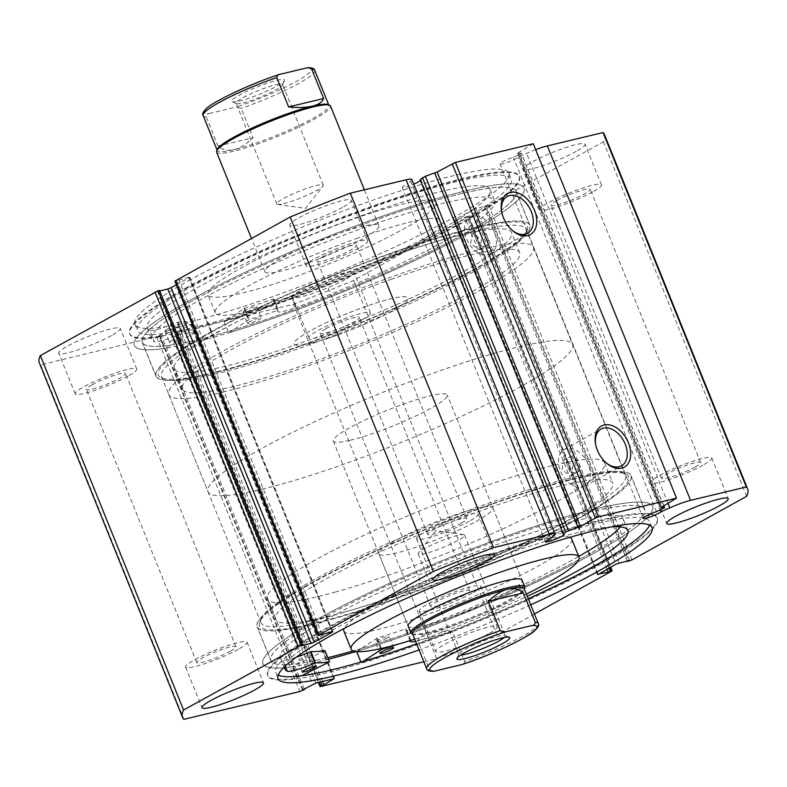 <?xml version="1.0" encoding="UTF-8"?>
<svg xmlns="http://www.w3.org/2000/svg" width="787" height="787" viewBox="0 0 787 787"><rect width="100%" height="100%" fill="white"/><g stroke="black" fill="none" stroke-linecap="round" stroke-linejoin="round"><path stroke-width="0.59" stroke-dasharray="3.94 2.95" d="M276.66 80.372A28.509 3.866 -22 0 1 284.432 80.608A28.509 3.866 -22 0 1 267.236 90.967A28.509 3.866 -22 0 1 239.445 101.011A28.509 3.866 -22 0 1 232.067 101.759A28.509 3.866 -22 0 1 245.554 91.961A28.509 3.866 -22 0 1 276.66 80.372M242.967 102.93A25.066 3.404 158 0 0 267.403 94.096A25.066 3.404 158 0 0 282.523 84.986A25.066 3.404 158 0 0 282.572 84.465A25.066 3.404 158 0 0 275.686 84.78A25.066 3.404 158 0 0 249.774 94.292A25.066 3.404 158 0 0 236.09 103.245A25.066 3.404 158 0 0 236.484 103.589A25.066 3.404 158 0 0 242.967 102.93M283.645 203.617A25.066 3.404 158 0 0 307.068 195.245A25.066 3.404 158 0 0 322.926 186.116A25.066 3.404 158 0 0 323.25 185.152A25.066 3.404 158 0 0 316.374 185.466A25.066 3.404 158 0 0 290.452 194.979A25.066 3.404 158 0 0 276.768 203.931A25.066 3.404 158 0 0 277.673 204.404A25.066 3.404 158 0 0 283.645 203.617M217.379 149.245A60.215 8.175 158 0 0 217.271 150.494A60.215 8.175 158 0 0 233.798 149.737A60.215 8.175 158 0 0 296.06 126.894A60.215 8.175 158 0 0 328.927 105.389A60.215 8.175 158 0 0 327.982 104.563M216.592 152.088A61.435 8.342 158 0 0 233.454 151.311A61.435 8.342 158 0 0 296.984 127.996A61.435 8.342 158 0 0 330.52 106.058M310.983 343.201A61.435 8.342 -22 0 1 294.122 343.978A61.435 8.342 -22 0 1 327.667 322.031A61.435 8.342 -22 0 1 391.188 298.716A61.435 8.342 -22 0 1 408.05 297.948A61.435 8.342 -22 0 1 374.504 319.886A61.435 8.342 -22 0 1 310.983 343.201M504.251 637.48A25.066 3.404 158 0 0 505.303 635.758A25.066 3.404 158 0 0 504.91 635.414A25.066 3.404 158 0 0 498.427 636.073A25.066 3.404 158 0 0 473.99 644.907A25.066 3.404 158 0 0 458.87 654.017A25.066 3.404 158 0 0 458.821 654.538A25.066 3.404 158 0 0 460.788 655.04M457.749 535.386A25.066 3.404 158 0 0 434.326 543.758A25.066 3.404 158 0 0 418.468 552.887A25.066 3.404 158 0 0 418.143 553.851A25.066 3.404 158 0 0 425.019 553.536A25.066 3.404 158 0 0 450.941 544.024A25.066 3.404 158 0 0 464.625 535.071A25.066 3.404 158 0 0 463.73 534.599A25.066 3.404 158 0 0 457.749 535.386M412.467 633.614A60.215 8.175 158 0 0 413.411 634.44A60.215 8.175 158 0 0 428.994 632.856A60.215 8.175 158 0 0 487.694 611.637A60.215 8.175 158 0 0 524.014 589.748A60.215 8.175 158 0 0 524.122 588.499M411.837 633.781A61.435 8.342 158 0 0 427.735 632.168A61.435 8.342 158 0 0 487.635 610.525A61.435 8.342 158 0 0 524.693 588.184M222.76 392.142A196.602 26.679 158 0 0 426.033 317.525A196.602 26.679 158 0 0 533.379 247.315A196.602 26.679 158 0 0 479.411 249.784A196.602 26.679 158 0 0 276.139 324.392A196.602 26.679 158 0 0 168.802 394.612A196.602 26.679 158 0 0 222.76 392.142M261.982 489.219A196.602 26.679 158 0 0 465.255 414.601A196.602 26.679 158 0 0 572.602 344.391A196.602 26.679 158 0 0 518.633 346.86A196.602 26.679 158 0 0 315.361 421.468A196.602 26.679 158 0 0 208.014 491.688A196.602 26.679 158 0 0 261.982 489.219M350.205 440.277A61.435 8.342 158 0 0 413.726 416.962A61.435 8.342 158 0 0 447.272 395.025A61.435 8.342 158 0 0 430.41 395.792A61.435 8.342 158 0 0 366.89 419.107A61.435 8.342 158 0 0 333.344 441.054A61.435 8.342 158 0 0 350.205 440.277M432.899 671.331L429.643 669.816L417.779 640.47C419.146 636.88 422.885 634.342 428.994 632.856C435.162 631.4 443.101 631.144 452.781 632.079L464.645 661.424C464.428 663.451 463.376 664.533 461.457 664.661M417.779 640.47L452.781 632.079M279.936 74.332A57.756 7.84 158 0 0 219.907 99.841A57.756 7.84 158 0 0 209.352 113.485C207.443 113.613 206.381 114.695 206.174 116.722L218.029 146.067C222.406 149.953 227.669 151.173 233.798 149.737C239.956 148.231 246.361 144.208 253.03 137.676L241.176 108.331L236.169 107.052A57.756 7.84 158 0 0 296.197 81.543A57.756 7.84 158 0 0 306.753 67.898M209.352 113.485L236.169 107.052M218.029 146.067L253.03 137.676M356.678 651.616L377.091 638.08A168.339 22.843 158 0 0 405.954 628.813L406.24 628.783A24.141 3.276 158 0 0 405.61 630.082A24.141 3.276 158 0 0 423.711 626.186A184.915 25.095 158 0 0 573.93 559.134A184.915 25.095 158 0 0 578.75 556.429M387.115 638.07A7.368 1.003 -22 0 1 379.816 641.208A7.368 1.003 -22 0 1 375.409 642.005A7.368 1.003 -22 0 1 377.376 640.411A7.368 1.003 -22 0 1 384.666 637.273A7.368 1.003 -22 0 1 389.083 636.476A7.368 1.003 -22 0 1 387.115 638.07M309.37 656.722A7.368 1.003 -22 0 1 302.07 659.86A7.368 1.003 -22 0 1 297.663 660.647A7.368 1.003 -22 0 1 299.631 659.053A7.368 1.003 -22 0 1 306.93 655.925A7.368 1.003 -22 0 1 311.337 655.128A7.368 1.003 -22 0 1 309.37 656.722M415.585 641.336A24.141 3.276 158 0 0 428.276 637.48L423.711 626.196L428.276 637.48A184.915 25.095 158 0 0 527.27 596.29M620.412 526.867A184.915 25.095 158 0 0 623.245 519.154A184.915 25.095 158 0 0 512.671 539.085A184.915 25.095 158 0 0 329.674 617.716A184.915 25.095 158 0 0 280.359 657.696A184.915 25.095 158 0 0 282.759 659.998L285.219 666.097L282.769 659.998A24.141 3.276 158 0 0 296.158 657.253M612.276 526.739A184.915 25.095 158 0 0 334.239 629A184.915 25.095 158 0 0 284.786 666.51M301.451 675.787L296.768 678.099A210.119 28.519 -22 0 1 267.541 675.098A210.119 28.519 -22 0 1 323.585 629.669A210.119 28.519 -22 0 1 531.53 540.315A210.119 28.519 -22 0 1 657.184 517.669A210.119 28.519 -22 0 1 601.14 563.098A210.119 28.519 -22 0 1 361.144 662.664L360.889 662.034M296.768 678.099L292.203 666.815A210.119 28.519 -22 0 1 262.986 663.805A210.119 28.519 -22 0 1 319.02 618.385A210.119 28.519 -22 0 1 526.965 529.031A210.119 28.519 -22 0 1 652.63 506.385A210.119 28.519 -22 0 1 596.585 551.805A210.119 28.519 -22 0 1 356.58 651.37M324.913 650.662L292.203 666.815M361.144 662.664L363.092 661.375M398.97 643.933A168.339 22.843 158 0 0 410.509 640.097L410.804 640.067A24.141 3.276 158 0 0 410.391 640.549M159.545 337.141L192.126 320.939A168.339 22.843 -22 0 1 178.049 322.001L177.508 322.168A24.141 3.276 -22 0 1 149.776 330.461L154.331 341.755A184.915 25.095 -22 0 1 151.783 339.374A184.915 25.095 -22 0 1 200.508 299.719A184.915 25.095 -22 0 1 383.702 220.901A184.915 25.095 -22 0 1 494.669 200.833A184.915 25.095 -22 0 1 445.944 240.488A184.915 25.095 -22 0 1 295.961 307.569L291.397 296.276A24.141 3.276 -22 0 1 273.187 300.201A24.141 3.276 -22 0 1 273.797 298.932L273.502 298.962A168.339 22.843 -22 0 1 244.58 308.278L224.226 321.529A210.119 28.519 158 0 0 464.084 221.836A210.119 28.519 158 0 0 519.459 176.78A210.119 28.519 158 0 0 393.352 199.583A210.119 28.519 158 0 0 185.191 289.154A210.119 28.519 158 0 0 129.816 334.209A210.119 28.519 158 0 0 159.545 337.141L164.099 348.425L196.691 332.232A168.339 22.843 -22 0 1 182.614 333.285L182.063 333.462A24.141 3.276 -22 0 1 154.341 341.745L149.776 330.461A184.915 25.095 -22 0 1 147.218 328.081A184.915 25.095 -22 0 1 195.953 288.435A184.915 25.095 -22 0 1 379.137 209.608A184.915 25.095 -22 0 1 490.114 189.549A184.915 25.095 -22 0 1 441.379 229.194A184.915 25.095 -22 0 1 291.397 296.276L295.961 307.569A24.141 3.276 -22 0 1 277.742 311.495A24.141 3.276 -22 0 1 278.352 310.216L278.067 310.255A168.339 22.843 -22 0 1 249.145 319.571L228.791 332.812A210.119 28.519 158 0 0 468.639 233.129A210.119 28.519 158 0 0 524.014 188.063A210.119 28.519 158 0 0 397.917 210.867A210.119 28.519 158 0 0 189.746 300.437A210.119 28.519 158 0 0 134.37 345.493A210.119 28.519 158 0 0 164.099 348.425M171.379 340.722A7.368 1.003 158 0 0 169.431 342.306A7.368 1.003 158 0 0 173.858 341.509A7.368 1.003 158 0 0 181.167 338.361A7.368 1.003 158 0 0 183.105 336.777A7.368 1.003 158 0 0 178.679 337.584A7.368 1.003 158 0 0 171.379 340.722M166.814 329.438A7.368 1.003 158 0 0 164.876 331.022A7.368 1.003 158 0 0 169.303 330.215A7.368 1.003 158 0 0 176.603 327.077A7.368 1.003 158 0 0 178.551 325.493A7.368 1.003 158 0 0 174.124 326.29A7.368 1.003 158 0 0 166.814 329.438M249.499 321.873A7.368 1.003 158 0 0 247.551 323.447A7.368 1.003 158 0 0 251.978 322.65A7.368 1.003 158 0 0 259.277 319.512A7.368 1.003 158 0 0 261.225 317.928A7.368 1.003 158 0 0 256.798 318.725A7.368 1.003 158 0 0 249.499 321.873M244.934 310.58A7.368 1.003 158 0 0 242.996 312.164A7.368 1.003 158 0 0 247.413 311.367A7.368 1.003 158 0 0 254.722 308.219A7.368 1.003 158 0 0 256.66 306.645A7.368 1.003 158 0 0 252.243 307.442A7.368 1.003 158 0 0 244.934 310.58M224.226 321.529L228.791 332.812M390.923 279.385A181.856 24.682 -22 0 1 519.705 252.834A181.856 24.682 -22 0 1 311.258 362.541A181.856 24.682 -22 0 1 182.466 389.093A181.856 24.682 -22 0 1 390.923 279.385M382.708 259.061A181.856 24.682 -22 0 1 511.501 232.519A181.856 24.682 -22 0 1 303.044 342.227A181.856 24.682 -22 0 1 174.261 368.769A181.856 24.682 -22 0 1 382.708 259.061M308.445 262.769A61.435 8.342 -22 0 1 264.934 271.741A61.435 8.342 -22 0 1 335.36 234.674A61.435 8.342 -22 0 1 378.862 225.702A61.435 8.342 -22 0 1 308.445 262.769M337.633 335.006A61.435 8.342 -22 0 1 294.122 343.978A61.435 8.342 -22 0 1 364.548 306.92A61.435 8.342 -22 0 1 408.05 297.948A61.435 8.342 -22 0 1 337.633 335.006M356.108 238.687A122.88 16.675 -22 0 1 443.13 220.754A122.88 16.675 -22 0 1 302.287 294.879A122.88 16.675 -22 0 1 215.264 312.813A122.88 16.675 -22 0 1 356.108 238.687M348.808 220.626A122.88 16.675 -22 0 1 435.831 202.692A122.88 16.675 -22 0 1 294.987 276.817A122.88 16.675 -22 0 1 207.965 294.751A122.88 16.675 -22 0 1 348.808 220.626M387.017 254.575A201.521 27.348 -22 0 1 529.73 225.151A201.521 27.348 -22 0 1 298.745 346.723A201.521 27.348 -22 0 1 156.033 376.137A201.521 27.348 -22 0 1 387.017 254.575M373.333 220.704A201.521 27.348 -22 0 1 516.046 191.29A201.521 27.348 -22 0 1 285.061 312.852A201.521 27.348 -22 0 1 142.349 342.276A201.521 27.348 -22 0 1 373.333 220.704M550.811 538.259L407.617 183.824A10.074 1.367 158 0 0 404.971 185.161A10.074 1.367 158 0 0 402.275 187.345A10.074 1.367 158 0 0 413.746 184.168M535.681 149.648A21.229 2.882 158 0 0 526.631 153.406L517.876 157.38A10.074 1.367 -22 0 1 516.026 158.531A10.074 1.367 -22 0 1 506.061 162.811A10.074 1.367 -22 0 1 500.03 163.893A10.074 1.367 -22 0 1 502.716 161.719A10.074 1.367 -22 0 1 513.272 157.243L519.892 154.242L663.097 508.677M656.476 511.678L513.272 157.243M575.602 519.695A199.062 27.014 -22 0 1 366.89 608.203A199.062 27.014 -22 0 1 259.907 621.671A199.062 27.014 -22 0 1 312.646 582.764A199.062 27.014 -22 0 1 497.62 502.224A199.062 27.014 -22 0 1 625.567 473.931A199.062 27.014 -22 0 1 575.602 519.695M313.354 580.117A196.602 26.679 158 0 0 261.264 618.543A196.602 26.679 158 0 0 260.92 622.625A196.602 26.679 158 0 0 378.498 601.435A196.602 26.679 158 0 0 573.064 517.826A196.602 26.679 158 0 0 625.498 475.328A196.602 26.679 158 0 0 622.409 472.633A196.602 26.679 158 0 0 496.056 500.571A196.602 26.679 158 0 0 313.354 580.117M211.398 332.183A199.062 27.014 158 0 0 161.433 377.947A199.062 27.014 158 0 0 289.38 349.644A199.062 27.014 158 0 0 474.354 269.115A199.062 27.014 158 0 0 527.093 230.207A199.062 27.014 158 0 0 420.11 243.675A199.062 27.014 158 0 0 211.398 332.183M473.646 271.761A196.602 26.679 -22 0 1 290.944 351.297A196.602 26.679 -22 0 1 164.591 379.245A196.602 26.679 -22 0 1 161.502 376.55A196.602 26.679 -22 0 1 213.936 334.052A196.602 26.679 -22 0 1 408.502 250.443A196.602 26.679 -22 0 1 526.08 229.253A196.602 26.679 -22 0 1 525.736 233.336A196.602 26.679 -22 0 1 473.646 271.761M484.94 246.449A8.598 5.725 61 0 0 485.913 246.065A8.598 5.725 61 0 0 487.114 236.464A8.598 5.725 61 0 0 478.555 230.64A8.598 5.725 61 0 0 477.571 231.024A8.598 5.725 61 0 0 476.381 240.625A8.598 5.725 61 0 0 484.94 246.449M479.322 249.558L480.296 249.184L481.378 239.651L472.938 233.759L471.954 234.132L470.646 243.803L479.322 249.558M576.33 472.653A8.598 5.725 61 0 0 577.314 472.269A8.598 5.725 61 0 0 578.504 462.667A8.598 5.725 61 0 0 569.945 456.844A8.598 5.725 61 0 0 568.962 457.227A8.598 5.725 61 0 0 567.771 466.829A8.598 5.725 61 0 0 576.33 472.653M570.713 475.761L571.687 475.387L572.769 465.855L564.328 459.962L563.344 460.346L562.036 470.006L570.713 475.761M488.284 254.722A21.052 14.009 61 0 0 490.675 253.788A21.052 14.009 61 0 0 493.597 230.296A21.052 14.009 61 0 0 472.653 216.041A21.052 14.009 61 0 0 470.252 216.976A21.052 14.009 61 0 0 467.34 240.468A21.052 14.009 61 0 0 488.284 254.722M582.232 487.251A21.052 14.009 61 0 0 584.623 486.317A21.052 14.009 61 0 0 587.545 462.825A21.052 14.009 61 0 0 566.601 448.57A21.052 14.009 61 0 0 564.2 449.505A21.052 14.009 61 0 0 561.279 472.997A21.052 14.009 61 0 0 582.232 487.251M209.696 332.586A201.649 27.368 -22 0 1 409.25 246.843A201.649 27.368 -22 0 1 529.838 225.112A201.649 27.368 -22 0 1 476.056 268.701A201.649 27.368 -22 0 1 276.503 354.445A201.649 27.368 -22 0 1 155.915 376.186A201.649 27.368 -22 0 1 209.696 332.586M196.012 298.726A201.649 27.368 -22 0 1 395.566 212.982A201.649 27.368 -22 0 1 516.154 191.241A201.649 27.368 -22 0 1 462.372 234.841A201.649 27.368 -22 0 1 262.819 320.584A201.649 27.368 -22 0 1 142.231 342.315A201.649 27.368 -22 0 1 196.012 298.726M190.415 300.063A210.119 28.519 -22 0 1 398.36 210.719A210.119 28.519 -22 0 1 524.014 188.063A210.119 28.519 -22 0 1 467.98 233.493A210.119 28.519 -22 0 1 260.035 322.847A210.119 28.519 -22 0 1 134.37 345.493A210.119 28.519 -22 0 1 190.415 300.063M185.584 288.101A210.119 28.519 -22 0 1 393.53 198.757A210.119 28.519 -22 0 1 519.184 176.101A210.119 28.519 -22 0 1 463.14 221.531A210.119 28.519 -22 0 1 255.195 310.885A210.119 28.519 -22 0 1 129.54 333.531A210.119 28.519 -22 0 1 185.584 288.101M191.182 286.763A201.649 27.368 -22 0 1 390.736 201.019A201.649 27.368 -22 0 1 511.324 179.279A201.649 27.368 -22 0 1 457.542 222.869A201.649 27.368 -22 0 1 257.988 308.622A201.649 27.368 -22 0 1 137.4 330.353A201.649 27.368 -22 0 1 191.182 286.763M188.723 280.664A201.649 27.368 -22 0 1 388.276 194.92A201.649 27.368 -22 0 1 508.864 173.179A201.649 27.368 -22 0 1 455.083 216.779A201.649 27.368 -22 0 1 255.529 302.523A201.649 27.368 -22 0 1 134.941 324.254A201.649 27.368 -22 0 1 188.723 280.664M577.304 519.292A201.649 27.368 -22 0 1 377.75 605.036A201.649 27.368 -22 0 1 257.162 626.767A201.649 27.368 -22 0 1 310.944 583.177A201.649 27.368 -22 0 1 510.497 497.433A201.649 27.368 -22 0 1 631.085 475.692A201.649 27.368 -22 0 1 577.304 519.292M590.988 553.153A201.649 27.368 -22 0 1 353.176 650.908A201.521 27.348 158 0 0 550.143 574.205A201.521 27.348 158 0 0 644.651 509.602A201.521 27.348 158 0 0 569.64 517.266A201.521 27.348 158 0 0 369.319 594.126A201.521 27.348 158 0 0 270.954 660.588A201.521 27.348 158 0 0 327.815 657.676A201.649 27.368 -22 0 1 270.846 660.627A201.649 27.368 -22 0 1 324.628 617.038A201.649 27.368 -22 0 1 524.181 531.294A201.649 27.368 -22 0 1 644.769 509.553A201.649 27.368 -22 0 1 590.988 553.153M328.445 659.231A210.119 28.519 -22 0 1 262.986 663.805A210.119 28.519 -22 0 1 319.02 618.385A210.119 28.519 -22 0 1 526.965 529.031A210.119 28.519 -22 0 1 652.63 506.385A210.119 28.519 -22 0 1 596.585 551.805A210.119 28.519 -22 0 1 355.99 651.547M601.416 563.777A210.119 28.519 -22 0 1 393.47 653.121A210.119 28.519 -22 0 1 267.816 675.777A210.119 28.519 -22 0 1 323.86 630.348A210.119 28.519 -22 0 1 531.805 540.994A210.119 28.519 -22 0 1 657.46 518.348A210.119 28.519 -22 0 1 601.416 563.777M528.244 598.72A201.649 27.368 -22 0 1 416.598 643.835M278.264 675.098A201.649 27.368 -22 0 1 275.676 672.6A201.649 27.368 -22 0 1 329.458 629A201.649 27.368 -22 0 1 529.012 543.256A201.649 27.368 -22 0 1 649.6 521.525A201.649 27.368 -22 0 1 649.482 525.116M530.713 604.819A201.649 27.368 -22 0 1 419.058 649.924M238.235 649.354A33.182 4.506 -22 0 1 205.397 663.461A33.182 4.506 -22 0 1 185.555 667.042A33.182 4.506 -22 0 1 194.409 659.87A33.182 4.506 -22 0 1 227.236 645.763A33.182 4.506 -22 0 1 247.079 642.182A33.182 4.506 -22 0 1 238.235 649.354M488.383 633.928A33.182 4.506 -22 0 1 455.555 648.035A33.182 4.506 -22 0 1 435.713 651.616A33.182 4.506 -22 0 1 444.557 644.445A33.182 4.506 -22 0 1 477.394 630.338A33.182 4.506 -22 0 1 497.236 626.757A33.182 4.506 -22 0 1 488.383 633.928M471.964 593.29A33.182 4.506 -22 0 1 439.136 607.407A33.182 4.506 -22 0 1 419.294 610.978A33.182 4.506 -22 0 1 428.148 603.806A33.182 4.506 -22 0 1 460.975 589.699A33.182 4.506 -22 0 1 480.818 586.118A33.182 4.506 -22 0 1 471.964 593.29M469.219 521.23A33.182 4.506 -22 0 1 436.392 535.337A33.182 4.506 -22 0 1 416.549 538.918A33.182 4.506 -22 0 1 425.393 531.746A33.182 4.506 -22 0 1 458.231 517.639A33.182 4.506 -22 0 1 478.073 514.059A33.182 4.506 -22 0 1 469.219 521.23M702.958 465.176A33.182 4.506 -22 0 1 670.121 479.283A33.182 4.506 -22 0 1 650.278 482.854A33.182 4.506 -22 0 1 659.132 475.682A33.182 4.506 -22 0 1 691.97 461.575A33.182 4.506 -22 0 1 711.802 458.004A33.182 4.506 -22 0 1 702.958 465.176M111.449 335.557A33.182 4.506 -22 0 1 78.621 349.664A33.182 4.506 -22 0 1 58.779 353.245A33.182 4.506 -22 0 1 67.623 346.064A33.182 4.506 -22 0 1 100.461 331.957A33.182 4.506 -22 0 1 120.303 328.386A33.182 4.506 -22 0 1 111.449 335.557M127.868 376.196A33.182 4.506 -22 0 1 95.03 390.303A33.182 4.506 -22 0 1 75.198 393.874A33.182 4.506 -22 0 1 84.042 386.702A33.182 4.506 -22 0 1 116.879 372.595A33.182 4.506 -22 0 1 136.722 369.024A33.182 4.506 -22 0 1 127.868 376.196M345.188 279.493A33.182 4.506 -22 0 1 312.35 293.6A33.182 4.506 -22 0 1 292.508 297.181A33.182 4.506 -22 0 1 301.362 290.01A33.182 4.506 -22 0 1 334.19 275.903A33.182 4.506 -22 0 1 354.032 272.322A33.182 4.506 -22 0 1 345.188 279.493M361.607 320.132A33.182 4.506 -22 0 1 328.769 334.239A33.182 4.506 -22 0 1 308.927 337.82A33.182 4.506 -22 0 1 317.781 330.638A33.182 4.506 -22 0 1 350.608 316.531A33.182 4.506 -22 0 1 370.451 312.96A33.182 4.506 -22 0 1 361.607 320.132M342.443 207.434A33.182 4.506 -22 0 1 309.606 221.54A33.182 4.506 -22 0 1 289.764 225.121A33.182 4.506 -22 0 1 298.617 217.95A33.182 4.506 -22 0 1 331.445 203.843A33.182 4.506 -22 0 1 351.287 200.262A33.182 4.506 -22 0 1 342.443 207.434M358.852 248.072A33.182 4.506 -22 0 1 326.025 262.179A33.182 4.506 -22 0 1 306.182 265.76A33.182 4.506 -22 0 1 315.036 258.579A33.182 4.506 -22 0 1 347.864 244.472A33.182 4.506 -22 0 1 367.706 240.901A33.182 4.506 -22 0 1 358.852 248.072M576.173 151.37A33.182 4.506 -22 0 1 543.345 165.486A33.182 4.506 -22 0 1 523.503 169.057A33.182 4.506 -22 0 1 532.346 161.886A33.182 4.506 -22 0 1 565.184 147.779A33.182 4.506 -22 0 1 585.026 144.198A33.182 4.506 -22 0 1 576.173 151.37M592.591 192.008A33.182 4.506 -22 0 1 559.764 206.115A33.182 4.506 -22 0 1 539.921 209.696A33.182 4.506 -22 0 1 548.765 202.525A33.182 4.506 -22 0 1 581.603 188.418A33.182 4.506 -22 0 1 601.445 184.837A33.182 4.506 -22 0 1 592.591 192.008M556.724 200.616A21.131 2.873 158 0 0 551.087 205.181A21.131 2.873 158 0 0 563.718 202.908A21.131 2.873 158 0 0 584.643 193.917A21.131 2.873 158 0 0 590.28 189.352A21.131 2.873 158 0 0 577.638 191.625A21.131 2.873 158 0 0 556.724 200.616M695 467.084A21.131 2.873 -22 0 1 674.085 476.066A21.131 2.873 -22 0 1 661.444 478.348A21.131 2.873 -22 0 1 667.081 473.774A21.131 2.873 -22 0 1 688.005 464.792A21.131 2.873 -22 0 1 700.637 462.51A21.131 2.873 -22 0 1 695 467.084M322.985 256.67A21.131 2.873 158 0 0 317.348 261.245A21.131 2.873 158 0 0 329.989 258.962A21.131 2.873 158 0 0 350.904 249.981A21.131 2.873 158 0 0 356.541 245.406A21.131 2.873 158 0 0 343.899 247.689A21.131 2.873 158 0 0 322.985 256.67M461.271 523.139A21.131 2.873 -22 0 1 440.356 532.13A21.131 2.873 -22 0 1 427.715 534.403A21.131 2.873 -22 0 1 433.352 529.838A21.131 2.873 -22 0 1 454.266 520.846A21.131 2.873 -22 0 1 466.907 518.574A21.131 2.873 -22 0 1 461.271 523.139M325.729 328.74A21.131 2.873 158 0 0 320.093 333.304A21.131 2.873 158 0 0 332.734 331.022A21.131 2.873 158 0 0 353.648 322.04A21.131 2.873 158 0 0 359.285 317.466A21.131 2.873 158 0 0 346.644 319.748A21.131 2.873 158 0 0 325.729 328.74M464.015 595.198A21.131 2.873 -22 0 1 443.101 604.19A21.131 2.873 -22 0 1 430.459 606.462A21.131 2.873 -22 0 1 436.096 601.898A21.131 2.873 -22 0 1 457.011 592.906A21.131 2.873 -22 0 1 469.652 590.634A21.131 2.873 -22 0 1 464.015 595.198M92 384.794A21.131 2.873 158 0 0 86.363 389.368A21.131 2.873 158 0 0 98.995 387.086A21.131 2.873 158 0 0 119.919 378.104A21.131 2.873 158 0 0 125.556 373.53A21.131 2.873 158 0 0 112.915 375.812A21.131 2.873 158 0 0 92 384.794M230.276 651.262A21.131 2.873 -22 0 1 209.362 660.254A21.131 2.873 -22 0 1 196.72 662.526A21.131 2.873 -22 0 1 202.357 657.962A21.131 2.873 -22 0 1 223.282 648.97A21.131 2.873 -22 0 1 235.913 646.698A21.131 2.873 -22 0 1 230.276 651.262M533.291 143.736L517.639 153.091L660.903 507.399M663.677 505.785L521.24 153.249L517.777 153.14M521.24 153.249L519.892 154.242M604.446 134.567A304.736 41.357 -22 0 1 603.442 141.867L485.569 206.735L628.774 561.17M619.172 562.872L475.978 208.437L486.199 205.978L484.271 207.05L485.569 206.735M475.978 208.437L472.751 209.716L615.946 564.151M597.982 574.116L454.778 219.681L472.751 209.716M454.778 219.681L454.129 220.212L454.797 220.183L597.835 574.195M610.082 567.397L468.245 216.346L454.797 220.183M468.245 216.346L353.629 280.438A304.736 41.357 -22 0 1 293.502 304.264L176.819 332.124L177.478 331.593L319.168 682.29M333.826 678.778L190.808 324.805L177.478 331.593M190.808 324.805L191.467 324.274L190.788 324.303L333.993 678.738M315.813 683.096L172.609 328.661L190.788 324.303M172.609 328.661L169.382 329.94L312.587 684.375M303.143 690.229L159.948 335.793L161.227 335.085L159.279 335.547L169.382 329.94M159.948 335.793L40.708 364.893A304.736 41.357 -22 0 1 39.35 362.876M159.751 290.944L157.597 291.465L159.525 290.393M332.035 631.735L189.018 277.762L176.357 284.786M189.018 277.762L189.677 277.231L188.998 277.26L332.203 631.695M318.755 635.532L175.55 281.097L188.998 277.26M175.55 281.097L174.871 281.126M411.876 179.534A21.229 2.882 -22 0 1 410.755 181.197L407.617 183.824M420.465 180.548A10.074 1.367 158 0 0 420.966 179.79A10.074 1.367 158 0 0 420.081 179.593M534.422 614.017L496.823 634.873A304.736 41.357 158 0 1 436.696 658.699L423.849 661.778M436.696 658.699L293.502 304.264M746.647 496.302L603.442 141.867M353.629 280.438L496.823 634.873M40.708 364.893L183.912 719.328M533.311 144.228L676.515 498.663M627.249 560.934L484.271 207.05M629.403 560.413L486.199 205.978M606.993 569.109L465.028 217.724M608.922 568.047L466.947 216.661M300.801 645.891L157.597 291.465M321.972 634.155L178.777 279.719M320.053 635.217L176.849 280.782M320.604 681.945L178.757 330.874M322.552 681.483L180.705 330.412M302.483 689.983L159.279 335.547M304.225 689.019L161.227 335.085M595.67 444.606A21.052 14.009 61 0 0 595.759 445.167A21.052 14.009 61 0 0 605.006 461.841A21.052 14.009 61 0 0 605.429 462.215M501.722 212.077A21.052 14.009 61 0 0 501.811 212.647A21.052 14.009 61 0 0 511.058 229.312A21.052 14.009 61 0 0 511.491 229.696M660.323 509.937L517.876 157.38M334.987 592.129A181.856 24.682 158 0 0 515.76 522.765A181.856 24.682 158 0 0 604.534 462.786A181.856 24.682 158 0 0 536.842 469.701A181.856 24.682 158 0 0 356.068 539.065A181.856 24.682 158 0 0 267.295 599.045A181.856 24.682 158 0 0 334.987 592.129M343.201 612.443A181.856 24.682 158 0 0 523.975 543.079A181.856 24.682 158 0 0 612.739 483.11A181.856 24.682 158 0 0 545.047 490.016A181.856 24.682 158 0 0 364.273 559.38A181.856 24.682 158 0 0 275.499 619.359A181.856 24.682 158 0 0 343.201 612.443M333.344 441.054L408.138 626.167A61.435 8.342 158 0 0 431.001 623.835A61.435 8.342 158 0 0 492.072 600.402A61.435 8.342 158 0 0 522.066 580.137L447.272 395.025M470.006 510.232A61.435 8.342 158 0 0 408.935 533.665A61.435 8.342 158 0 0 378.95 553.93A61.435 8.342 158 0 0 401.813 551.598A61.435 8.342 158 0 0 462.894 528.156A61.435 8.342 158 0 0 492.878 507.9A61.435 8.342 158 0 0 470.006 510.232M343.87 631.125A122.88 16.675 158 0 0 389.614 626.462A122.88 16.675 158 0 0 511.757 579.586A122.88 16.675 158 0 0 571.736 539.065M569.719 537.344A122.88 16.675 158 0 0 525.991 543.728A122.88 16.675 158 0 0 411.08 587.191A122.88 16.675 158 0 0 344.126 628.498M414.719 639.192A122.88 16.675 158 0 0 526.375 594.077M332.281 619.064A201.521 27.348 158 0 0 532.602 542.204A201.521 27.348 158 0 0 630.967 475.742A201.521 27.348 158 0 0 555.956 483.395A201.521 27.348 158 0 0 355.645 560.265A201.521 27.348 158 0 0 257.27 626.727A201.521 27.348 158 0 0 332.281 619.064M429.643 669.816A60.215 8.175 -22 0 1 426.603 668.606M538.259 623.491A60.215 8.175 -22 0 1 464.645 661.424M206.174 116.722A60.215 8.175 -22 0 1 203.135 115.502M314.79 70.397A60.215 8.175 -22 0 1 241.176 108.331M380.623 648.626L376.471 638.346M329.31 662.044L324.746 650.76M410.509 640.097L405.954 628.813M381.302 648.478L377.091 638.08M410.804 640.067L406.24 628.783L410.814 640.038M191.979 321.096L196.543 332.38M243.96 308.553L248.515 319.837M244.58 308.278L249.145 319.571M273.502 298.962L278.067 310.255M273.797 298.932L278.352 310.216M178.049 322.001L182.614 333.285M192.126 320.939L196.691 332.232M177.508 322.168L182.063 333.462M320.693 686.52L177.498 332.084M632 559.891L488.796 205.456M468.265 216.848L611.469 571.283M156.721 337.072L299.916 691.507M661.493 506.995L518.299 152.56M668.025 503.375L526.631 153.406M553.959 535.632L410.755 181.197M282.523 84.986L284.432 80.608M323.25 185.152L282.572 84.465M277.673 204.404L305.602 208.378L322.926 186.116M264.934 271.741L251.486 238.461M458.87 654.017L456.962 658.394M418.143 553.851L458.821 654.538M463.73 534.599L435.791 530.625L418.468 552.887M524.014 589.748L524.329 589.02M533.379 247.315L572.602 344.391M168.802 394.612L208.014 491.688M413.411 634.44L412.673 634.135M464.625 535.071L505.303 635.758M504.91 635.414L509.327 637.234M378.862 225.702L364.361 189.805M217.271 150.494L217.064 149.973M328.927 105.389L328.72 104.868M276.768 203.931L236.09 103.245M236.484 103.589L232.067 101.759M379.964 653.289L375.409 642.005M302.228 671.941L297.663 660.647M627.81 530.438L623.245 519.154M657.184 517.669L657.46 518.348M267.541 675.098L267.816 675.777M284.914 668.98L280.359 657.696M315.892 666.412L311.337 655.128M393.638 647.77L389.083 636.476M410.165 641.366L405.61 630.082M164.876 331.022L169.431 342.306M242.996 312.164L247.551 323.447M147.218 328.081L151.783 339.374M490.114 189.549L494.669 200.833M519.459 176.78L519.184 176.101M129.816 334.209L129.54 333.531M256.66 306.645L261.225 317.928M178.551 325.493L183.105 336.777M273.807 298.903L278.372 310.196M273.187 300.201L277.742 311.495M192.195 320.948L196.76 332.232M519.705 252.834L511.501 232.519M443.13 220.754L435.831 202.692M529.73 225.151L516.046 191.29M156.033 376.137L142.349 342.276M215.264 312.813L207.965 294.751M182.466 389.093L174.261 368.769M545.48 541.781L402.275 187.345M643.235 518.328L500.03 163.893M261.264 618.543L259.907 621.671M164.591 379.245L161.433 377.947M480.296 249.184L485.913 246.065M571.696 475.387L577.314 472.269M490.675 253.788L527.575 233.326M584.623 486.317L621.523 465.855M516.154 191.241L529.838 225.112M508.864 173.179L511.324 179.279M270.846 660.627L257.162 626.767M278.136 678.689L275.676 672.6M185.555 667.042L201.974 707.67M419.294 610.978L435.713 651.616M416.549 538.918L432.968 579.557M650.278 482.854L666.697 523.493M75.198 393.874L58.779 353.245M308.927 337.82L292.508 297.181M306.182 265.76L289.764 225.121M539.921 209.696L523.503 169.057M661.444 478.348L551.087 205.181M427.715 534.403L317.348 261.245M430.459 606.462L320.093 333.304M196.72 662.526L86.363 389.368M161.502 376.55L260.92 622.625M526.08 229.253L625.498 475.328M235.913 646.698L125.556 373.53M469.652 590.634L359.285 317.466M466.907 518.574L356.541 245.406M700.637 462.51L590.28 189.352M601.445 184.837L585.026 144.198M367.706 240.901L351.287 200.262M370.451 312.96L354.032 272.322M136.722 369.024L120.303 328.386M711.802 458.004L728.221 498.633M478.073 514.059L494.492 554.697M480.818 586.118L497.236 626.757M247.079 642.182L263.497 682.821M468.924 216.317L610.643 567.093M454.129 220.212L597.323 574.648M318.371 682.486L176.819 332.124M191.467 324.274L334.672 678.709M189.677 277.231L332.871 631.666M652.059 527.615L649.6 521.525M644.769 509.553L631.085 475.692M134.941 324.254L137.4 330.353M142.231 342.315L155.915 376.186M564.2 449.505L601.101 429.033M470.252 216.976L507.153 196.514M563.344 460.346L568.962 457.227M471.954 234.132L477.571 231.024M525.736 233.336L527.093 230.207M622.409 472.633L625.567 473.931M511.058 229.312L511.934 230.099M501.811 212.647L501.604 211.487M605.006 461.841L605.882 462.628M595.759 445.167L595.552 444.016M564.161 534.225L420.966 179.79M663.775 505.736L521.378 153.298M660.844 507.526L517.639 153.091M604.534 462.786L612.739 483.11M378.95 553.93L408.138 626.167M630.967 475.742L644.651 509.602M257.27 626.727L270.954 660.588M492.878 507.9L522.066 580.137M267.295 599.045L275.499 619.359"/><path stroke-width="1.18" d="M364.361 189.805L330.52 106.058A61.435 8.342 158 0 0 329.556 105.212L327.982 104.563A60.215 8.175 158 0 0 312.4 106.147A60.215 8.175 158 0 0 253.699 127.356A60.215 8.175 158 0 0 217.379 149.245L216.7 150.809A61.435 8.342 158 0 0 216.592 152.088L251.486 238.461M329.556 105.212A61.435 8.342 158 0 0 313.659 106.825A61.435 8.342 158 0 0 253.758 128.478A61.435 8.342 158 0 0 216.7 150.809M464.733 658.63A28.509 3.866 -22 0 1 456.962 658.394A28.509 3.866 -22 0 1 474.158 648.026A28.509 3.866 -22 0 1 501.949 637.982A28.509 3.866 -22 0 1 509.327 637.234A28.509 3.866 -22 0 1 495.84 647.042A28.509 3.866 -22 0 1 464.733 658.63M460.788 655.04A25.066 3.404 158 0 0 465.707 654.223A25.066 3.404 158 0 0 504.251 637.48M524.122 588.499A60.215 8.175 158 0 0 507.595 589.256A60.215 8.175 158 0 0 445.344 612.109A60.215 8.175 158 0 0 412.467 633.614L426.603 668.606A60.215 8.175 -22 0 1 500.217 630.672L488.363 601.327C495.033 594.795 501.437 590.771 507.595 589.256C513.724 587.82 518.987 589.05 523.365 592.926L535.219 622.281A60.215 8.175 -22 0 1 538.259 623.491L524.122 588.499M524.329 589.02L524.693 588.184A61.435 8.342 158 0 0 524.801 586.915A61.435 8.342 158 0 0 507.94 587.682A61.435 8.342 158 0 0 444.419 610.997A61.435 8.342 158 0 0 410.873 632.945A61.435 8.342 158 0 0 411.837 633.781L412.673 634.135M500.217 630.672L505.224 631.951A57.756 7.84 158 0 0 445.196 657.46A57.756 7.84 158 0 0 434.64 671.095L461.457 664.661A57.756 7.84 158 0 0 521.486 639.162A57.756 7.84 158 0 0 532.042 625.517C533.95 625.39 535.012 624.307 535.219 622.281M434.64 671.095L432.899 671.331C429.112 671.281 427.016 670.376 426.603 668.606M538.259 623.491C539.459 624.848 538.338 627.18 534.894 630.476C530.241 636.063 491.757 655.128 462.136 664.474L461.457 664.661M505.224 631.951L532.042 625.517M488.363 601.327L523.365 592.926M217.064 149.973L203.135 115.502A60.215 8.175 -22 0 1 276.749 77.579L288.613 106.924C298.303 107.858 306.232 107.603 312.4 106.147C318.509 104.651 322.247 102.113 323.614 98.523L311.75 69.177A60.215 8.175 -22 0 1 314.79 70.397L328.72 104.868M288.613 106.924L323.614 98.523M276.749 77.579C276.965 75.542 278.027 74.47 279.936 74.332L306.753 67.898L308.504 67.672L311.75 69.177M203.135 115.502C201.944 114.145 203.066 111.823 206.499 108.517C211.152 102.94 249.636 83.875 279.257 74.529L279.936 74.332M363.092 661.375L381.656 649.364A168.339 22.843 158 0 0 398.97 643.933M391.67 649.364A7.368 1.003 -22 0 1 384.381 652.502A7.368 1.003 -22 0 1 379.964 653.289A7.368 1.003 -22 0 1 381.931 651.695A7.368 1.003 -22 0 1 389.231 648.567A7.368 1.003 -22 0 1 393.638 647.77A7.368 1.003 -22 0 1 391.67 649.364M313.934 668.006A7.368 1.003 -22 0 1 306.635 671.144A7.368 1.003 -22 0 1 302.228 671.941A7.368 1.003 -22 0 1 304.195 670.347A7.368 1.003 -22 0 1 311.485 667.209A7.368 1.003 -22 0 1 315.892 666.412A7.368 1.003 -22 0 1 313.934 668.006M527.27 596.29A184.915 25.095 158 0 0 578.494 570.418A184.915 25.095 158 0 0 627.81 530.438A184.915 25.095 158 0 0 612.276 526.739M578.75 556.429A184.915 25.095 158 0 0 620.412 526.867M360.889 662.034L356.678 651.616M287.324 671.281L285.228 666.087L287.324 671.281A24.141 3.276 158 0 0 314.977 663.048L315.518 662.88A168.339 22.843 158 0 0 329.448 661.887L301.451 675.787M284.786 666.51A184.915 25.095 158 0 0 284.914 668.98A184.915 25.095 158 0 0 287.314 671.291M410.391 640.549A24.141 3.276 158 0 0 410.165 641.366A24.141 3.276 158 0 0 415.585 641.336M296.158 657.253A24.141 3.276 158 0 0 310.412 651.764L310.954 651.597A168.339 22.843 158 0 0 324.893 650.603L324.913 650.662M563.276 534.029L420.081 179.593L425.373 176.239L437.139 172.028L580.334 526.464L566.178 531.707L563.276 534.029A10.074 1.367 -22 0 1 564.161 534.225A10.074 1.367 -22 0 1 561.475 536.409A10.074 1.367 -22 0 1 551.51 540.689A10.074 1.367 -22 0 1 545.48 541.781A10.074 1.367 -22 0 1 548.165 539.597A10.074 1.367 -22 0 1 550.811 538.259L553.959 535.632A21.229 2.882 158 0 0 555.081 533.97A21.229 2.882 158 0 0 549.247 534.245L406.053 179.81A21.229 2.882 -22 0 1 411.876 179.534L555.081 533.97M413.746 184.168A10.074 1.367 158 0 0 418.281 181.974A10.074 1.367 158 0 0 420.465 180.548M660.903 507.399L664.582 507.733L656.476 511.678A10.074 1.367 158 0 0 645.92 516.154A10.074 1.367 158 0 0 643.235 518.328A10.074 1.367 158 0 0 649.255 517.246A10.074 1.367 158 0 0 659.231 512.957A10.074 1.367 158 0 0 661.08 511.806L669.835 507.841A21.229 2.882 -22 0 1 690.543 500.355L746.292 486.976A304.736 41.357 158 0 1 747.65 489.002L604.446 134.567A304.736 41.357 -22 0 0 603.088 132.55L746.292 486.976M604.19 424.96A23.512 15.642 -119 0 1 628.439 442.835A23.512 15.642 -119 0 1 621.641 468.147A23.512 15.642 -119 0 1 605.882 462.628A23.512 15.642 -119 0 1 595.552 444.016A23.512 15.642 -119 0 1 604.19 424.96M605.429 462.215A21.052 14.009 61 0 0 619.123 466.78A21.052 14.009 61 0 0 621.523 465.855A21.052 14.009 61 0 0 624.445 442.363A21.052 14.009 61 0 0 603.491 428.108A21.052 14.009 61 0 0 601.101 429.033A21.052 14.009 61 0 0 595.67 444.606M510.242 192.431A23.512 15.642 -119 0 1 534.491 210.306A23.512 15.642 -119 0 1 527.693 235.628A23.512 15.642 -119 0 1 511.934 230.099A23.512 15.642 -119 0 1 501.604 211.487A23.512 15.642 -119 0 1 510.242 192.431M511.491 229.696A21.052 14.009 61 0 0 525.175 234.26A21.052 14.009 61 0 0 527.575 233.326A21.052 14.009 61 0 0 530.497 209.834A21.052 14.009 61 0 0 509.553 195.579A21.052 14.009 61 0 0 507.153 196.514A21.052 14.009 61 0 0 501.722 212.077M353.176 650.908A201.649 27.368 -22 0 1 327.825 657.706A201.521 27.348 158 0 0 345.965 652.925A201.521 27.348 158 0 0 353.147 650.888M355.99 651.547A210.119 28.519 -22 0 1 328.445 659.231M649.482 525.116A201.649 27.368 -22 0 1 595.818 565.115A201.649 27.368 -22 0 1 528.244 598.72M416.598 643.835A201.649 27.368 -22 0 1 278.264 675.098M419.058 649.924A201.649 27.368 -22 0 1 278.136 678.689A201.649 27.368 -22 0 1 331.917 635.099A201.649 27.368 -22 0 1 531.471 549.356A201.649 27.368 -22 0 1 652.059 527.615A201.649 27.368 -22 0 1 598.277 571.214A201.649 27.368 -22 0 1 530.713 604.819M254.654 689.992A33.182 4.506 -22 0 1 221.816 704.099A33.182 4.506 -22 0 1 201.974 707.67A33.182 4.506 -22 0 1 210.827 700.499A33.182 4.506 -22 0 1 243.655 686.392A33.182 4.506 -22 0 1 263.497 682.821A33.182 4.506 -22 0 1 254.654 689.992M485.638 561.869A33.182 4.506 -22 0 1 452.81 575.976A33.182 4.506 -22 0 1 432.968 579.557A33.182 4.506 -22 0 1 441.812 572.385A33.182 4.506 -22 0 1 474.65 558.278A33.182 4.506 -22 0 1 494.492 554.697A33.182 4.506 -22 0 1 485.638 561.869M719.377 505.805A33.182 4.506 -22 0 1 686.539 519.912A33.182 4.506 -22 0 1 666.697 523.493A33.182 4.506 -22 0 1 675.551 516.321A33.182 4.506 -22 0 1 708.379 502.214A33.182 4.506 -22 0 1 728.221 498.633A33.182 4.506 -22 0 1 719.377 505.805M437.139 172.028L455.388 162.417L533.291 143.736L676.495 498.161L660.982 507.576M690.543 500.355L547.339 145.92A21.229 2.882 158 0 0 535.681 149.648M547.339 145.92L603.088 132.55M301.431 645.143L183.558 710.012A304.736 41.357 158 0 0 182.554 717.311L39.35 362.876A304.736 41.357 -22 0 1 40.353 355.576L158.226 290.708L301.431 645.143L302.729 644.828L300.801 645.891L311.022 643.441L167.828 289.006L159.751 290.944M302.729 644.828L159.525 290.393L158.226 290.708M167.828 289.006L171.054 287.727L314.249 642.162L332.222 632.197L332.035 631.735M176.357 284.786L171.054 287.727M175.531 280.595L318.735 635.03L318.076 635.562L174.871 281.126L290.177 217.005A304.736 41.357 -22 0 1 350.304 193.179L406.053 179.81M318.735 635.03L433.371 571.441A304.736 41.357 158 0 1 493.498 547.614L549.247 534.245M318.076 635.562L332.203 631.695L332.871 631.666L332.222 632.197M314.249 642.162L311.022 643.441M182.554 717.311A304.736 41.357 158 0 0 183.912 719.328L299.916 691.507L304.431 689.51L304.225 689.019M319.168 682.29L320.673 686.018L323.91 684.847L333.993 678.738L315.813 683.096L302.483 689.983L304.431 689.51M320.673 686.018L320.024 686.549L320.693 686.52L423.849 661.778M610.643 567.093L612.129 570.752L611.469 571.283L534.422 614.017M612.129 570.752L611.45 570.782L610.082 567.397M597.835 574.195L608.223 572.159L611.45 570.782M598.002 574.608L615.946 564.151L629.403 560.413L627.475 561.485L627.249 560.934M747.65 489.002A304.736 41.357 158 0 1 746.647 496.302L632 559.891L627.475 561.485M455.388 162.417L598.582 516.852L676.495 498.161M598.582 516.852L595.356 518.131L452.161 163.696M580.334 526.464L595.356 518.131M183.558 710.012L40.353 355.576M290.177 217.005L433.371 571.441M493.498 547.614L350.304 193.179M608.223 572.159L606.993 569.109M610.151 571.096L608.922 568.047M321.962 685.31L320.604 681.945M323.91 684.847L322.552 681.483M661.08 511.806L660.323 509.937M524.801 586.915L522.066 580.137A61.435 8.342 158 0 0 499.194 582.478A61.435 8.342 158 0 0 438.123 605.911A61.435 8.342 158 0 0 408.138 626.167L410.873 632.945M526.375 594.077A122.88 16.675 158 0 0 579.035 557.127L571.736 539.065A122.88 16.675 158 0 0 569.719 537.344M579.035 557.127A122.88 16.675 158 0 0 533.291 561.79A122.88 16.675 158 0 0 411.148 608.666A122.88 16.675 158 0 0 351.169 649.186A122.88 16.675 158 0 0 396.904 644.514A122.88 16.675 158 0 0 414.719 639.192M344.126 628.498A122.88 16.675 158 0 0 343.87 631.125L351.169 649.186M381.026 649.639L380.623 648.626M329.448 661.887L324.893 650.603M315.518 662.88L310.954 651.597M314.977 663.048L310.412 651.764M381.656 649.364L381.302 648.478M565.656 532.042L422.452 177.606M298.204 646.422L155 291.987M669.835 507.841L668.025 503.375M664.444 507.684L663.677 505.785M425.373 176.239L568.568 530.674M577.943 527.497L434.749 173.061M308.504 67.672C312.232 67.702 314.338 68.607 314.79 70.397M329.517 661.897L324.962 650.603M320.024 686.549L318.371 682.486M664.582 507.733L663.775 505.736"/></g></svg>
